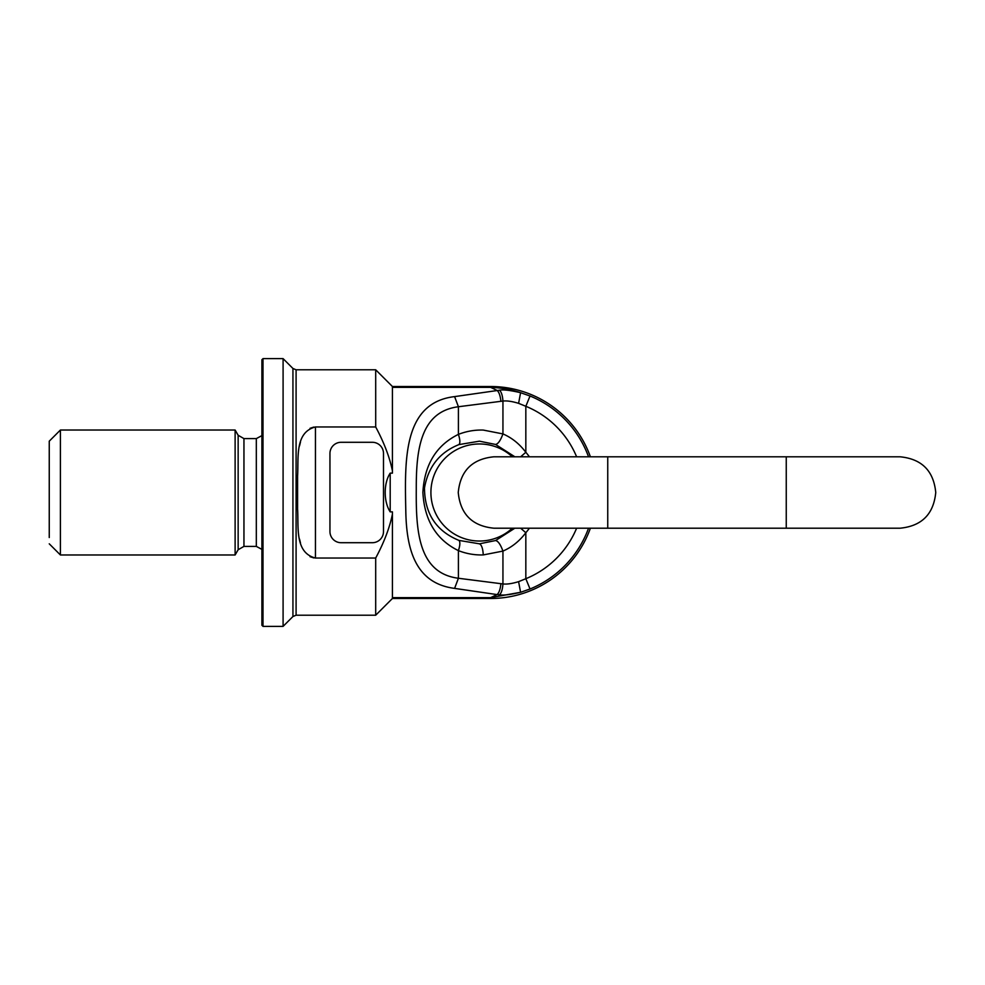 <?xml version="1.0" encoding="UTF-8"?>
<svg xmlns="http://www.w3.org/2000/svg" width="985" height="985" viewBox="0 0 985 985"><rect width="100%" height="100%" fill="white"/><g stroke="black" fill="none" stroke-linecap="round" stroke-linejoin="round"><path stroke-width="1.48" d="M238.148 435.271L238.148 549.729L235.119 554.974L235.119 430.026L238.148 435.271L243.948 438.608L243.948 546.392L256.322 546.392L261.899 549.384M263.007 358.626L261.899 359.734L261.899 625.266L263.007 626.374L283.089 626.374L283.089 358.626L263.007 358.626L263.007 626.374M283.089 626.374L292.939 616.524L292.939 368.476L296.091 369.781L375.691 369.781L375.704 426.985M313.833 427.071L310.053 428.303M300.487 442.019L299.514 445.959M313.833 557.929L310.053 556.697M300.487 542.981L299.514 539.041M607.745 528.206L493.953 528.206C472.258 526.088 460.364 514.182 458.247 492.5C460.364 470.818 472.258 458.911 493.953 456.794L786.252 456.794L786.252 528.206L607.745 528.206L607.745 456.794M512.323 528.206A48.536 48.536 0 0 1 430.913 492.5A48.536 48.536 0 0 1 512.323 456.794M514.847 528.206L495.59 540.543C498.114 541.036 500.565 544.557 502.941 551.083C511.831 547.254 519.464 541.134 525.83 532.713L520.634 528.206M529.388 456.794A61.39 61.39 0 0 0 525.83 452.287L520.634 456.794M786.252 456.794L900.044 456.794C921.738 458.911 933.632 470.818 935.75 492.5C933.632 514.182 921.738 526.088 900.044 528.206L786.252 528.206M495.59 540.543L479.449 543.818L458.961 540.408C460.315 541.898 460.13 545.308 458.407 550.627L458.407 578.257C417.935 573.135 415.965 530.164 416.273 489.225C416.175 450.317 420.176 411.619 458.407 406.743L458.407 434.373C436.318 445.257 424.473 464.6 422.885 492.389C424.412 520.302 436.256 539.718 458.407 550.627C466.459 553.755 474.745 555.195 483.266 554.924C482.896 548.571 481.628 544.877 479.449 543.818M514.86 456.794L495.59 444.457L479.449 441.181L458.961 444.592C439.692 452.275 428.204 466.742 424.473 488.006C424.707 513.616 436.207 531.087 458.961 540.408M576.619 456.794A93.132 93.132 0 0 0 525.83 406.288L525.83 452.287C519.464 443.866 511.831 437.746 502.941 433.917L502.941 401.055C506.918 400.599 512.138 401.363 518.602 403.345L525.83 406.288L530.041 396.007L520.585 392.707L518.602 403.345M495.59 444.457C498.114 443.964 500.565 440.443 502.941 433.917L483.266 430.076C474.745 429.805 466.459 431.245 458.407 434.373C460.13 439.692 460.315 443.102 458.961 444.592M518.602 581.655L520.585 592.293L490.604 597.649L497.068 594.583L499.469 594.792C503.224 595.543 510.255 594.718 520.585 592.293L530.041 588.993L525.83 578.712L518.602 581.655C512.126 583.637 506.918 584.4 502.941 583.945L502.941 551.083L483.266 554.924M392.424 597.649L490.604 597.649L490.604 598.486A105.986 105.986 0 0 0 590.397 528.206M590.397 456.794A105.986 105.986 0 0 0 490.604 386.514L392.424 386.514L375.691 369.781M454.602 396.61L499.469 390.208C501.377 391.845 502.535 395.465 502.941 401.055L458.407 406.743L454.602 396.61C402.643 402.742 404.798 460.734 405.808 511.498C406.534 550.27 415.842 583.391 454.602 588.39L458.407 578.257L502.941 583.945C502.535 589.535 501.377 593.155 499.469 594.792M500.885 401.203C500.306 395.675 499.026 392.079 497.068 390.417L490.604 387.351C501.094 387.733 511.092 389.518 520.585 392.707C510.267 390.282 503.224 389.457 499.469 390.208M490.604 598.486L392.424 598.486L392.424 511.855L390.195 511.855C383.534 501.796 383.547 483.13 390.195 473.145L392.424 473.145L392.424 386.514M392.424 470.867C389.654 457.249 384.076 442.61 375.691 426.961L315.446 426.961C294.577 432.28 298.726 458.099 297.593 475.989L297.593 509.011C298.726 526.901 294.577 552.72 315.446 558.039L375.691 558.039L375.691 615.219L296.091 615.219L296.091 369.781M392.424 598.486L375.691 615.219M500.885 583.797C500.306 589.325 499.026 592.921 497.068 594.583L454.602 588.39M392.424 514.133C389.654 527.751 384.076 542.39 375.691 558.039M341.106 442.29A11.155 11.155 0 0 0 329.95 453.457L329.95 531.543A11.155 11.155 0 0 0 341.106 542.71L372.342 542.71A11.155 11.155 0 0 0 383.497 531.543L383.497 453.457A11.155 11.155 0 0 0 372.342 442.29L341.106 442.29M49.25 537.539L49.25 441.181L60.405 430.026L60.405 554.974L235.119 554.974M243.948 438.608L256.322 438.608L256.322 546.392M576.619 528.206A93.132 93.132 0 0 1 525.83 578.712L525.83 532.713A61.39 61.39 0 0 0 529.388 528.206M530.041 588.993A104.238 104.238 0 0 0 588.538 528.206M588.538 456.794A104.238 104.238 0 0 0 530.041 396.007M392.424 387.351L490.604 387.351L490.604 386.514M315.446 426.961L315.446 558.039M390.195 511.855L390.195 473.145M238.148 549.729L243.948 546.392M256.322 438.608L261.899 435.616M292.939 368.476L283.089 358.626M292.939 616.524L296.091 615.219M60.405 430.026L235.119 430.026M49.25 543.818L60.405 554.974"/></g></svg>
